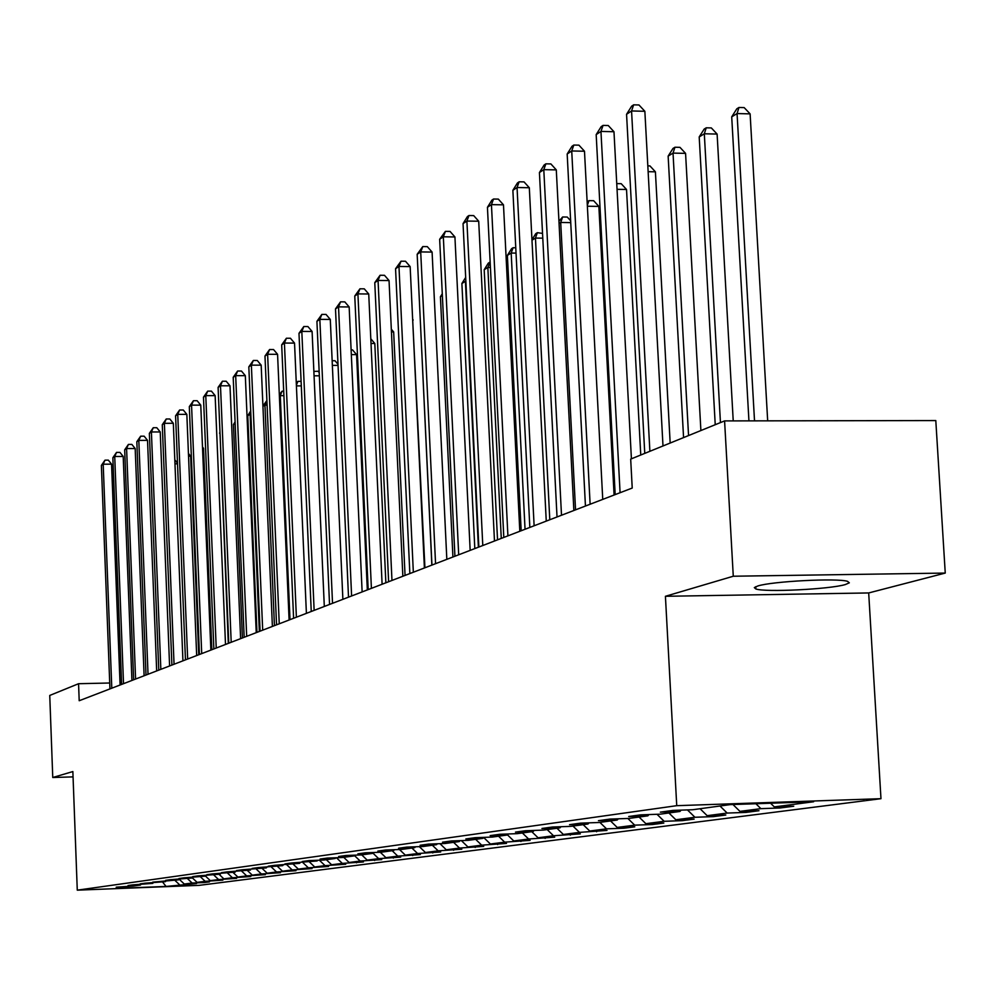 <?xml version="1.0" encoding="UTF-8"?>
<svg xmlns="http://www.w3.org/2000/svg" width="995" height="995" viewBox="0 0 995 995"><rect width="100%" height="100%" fill="white"/><g stroke="black" fill="none" stroke-linecap="round" stroke-linejoin="round"><path stroke-width="1.49" d="M757.891 585.955L754.322 587.597L755.852 588.978C765.205 592.448 829.407 589.289 845.302 584.575L849.332 582.821L847.553 581.354C837.616 577.933 772.394 581.279 757.891 585.955M945.25 573.07L733.278 576.229L665.419 596.291L868.685 592.945L945.25 573.07L935.797 420.562L724.584 420.91L630.681 459.105L632.223 488.047L79.202 700.729L78.568 683.714L49.75 695.443L52.76 777.505L73.058 776.884M868.685 592.945L880.973 798.686L199.174 885.351L77.274 890.164L676.737 805.676L880.973 798.686M166.066 886.433L196.525 883.56L184.299 884.045L192.134 883.025L204.472 882.54L209.497 881.881L197.097 882.366L205.169 881.321L222.855 880.152L210.281 880.65L218.589 879.568L236.599 878.374L223.863 878.871L232.42 877.752L250.777 876.545L237.855 877.043L246.673 875.886L265.379 874.655L252.282 875.152L261.374 873.971L280.441 872.702L267.157 873.212L276.535 871.981L295.988 870.687L282.493 871.21L292.194 869.941L312.032 868.61L298.338 869.132L308.35 867.827L328.599 866.458L314.706 866.993L325.054 865.638L345.725 864.245L331.621 864.779L342.317 863.386L363.436 861.956L349.108 862.491L360.165 861.048L381.744 859.58L367.205 860.128L378.647 858.635L400.711 857.118L385.923 857.678L397.789 856.135L420.35 854.581L405.326 855.14L417.614 853.536L440.698 851.944L425.437 852.516L438.173 850.849L461.817 849.208L446.282 849.792L459.516 848.063L483.719 846.372L467.936 846.956L481.667 845.165L506.48 843.424L490.411 844.021L504.676 842.156L530.124 840.365L513.768 840.962L528.619 839.021L554.712 837.181L538.071 837.79L553.519 835.763L580.321 833.86L563.369 834.482L579.463 832.38L606.987 830.415L589.724 831.036L606.502 828.835L623.952 828.213L634.798 826.808L617.198 827.442L634.698 825.154L652.496 824.519L663.814 823.052L645.879 823.686L664.162 821.298L682.309 820.651L694.124 819.121L675.841 819.768L694.945 817.268L713.452 816.621L725.815 815.017L707.159 815.676L727.158 813.064L746.039 812.405L758.974 810.726L739.944 811.385L760.901 808.649L780.167 807.977L793.736 806.224L774.309 806.895L813.661 801.746L730.143 804.619L692.707 809.731L672.943 810.415L660.344 812.144L679.958 811.46L660.033 814.184L640.68 814.855L628.678 816.509L647.869 815.838L628.865 818.437L609.91 819.096L598.443 820.676L617.248 820.017L599.089 822.492L580.508 823.151L569.563 824.668L587.995 824.009L570.632 826.372L552.412 827.032L541.939 828.474L560.011 827.828L543.394 830.091L525.522 830.738L515.485 832.118L533.221 831.484L517.3 833.648L499.776 834.283L490.149 835.613L507.549 834.979L492.276 837.069L475.075 837.69L465.847 838.959L482.923 838.337L468.272 840.34L451.382 840.962L442.526 842.18L459.292 841.559L445.213 843.486L428.621 844.096L420.114 845.265L436.581 844.655L423.049 846.509L406.756 847.106L398.56 848.237L414.741 847.64L401.719 849.419L385.712 850.004L377.839 851.098L393.734 850.501L381.197 852.217L365.463 852.802L357.877 853.847L373.511 853.262L361.421 854.916L345.949 855.489L338.636 856.496L354.009 855.924L342.367 857.516L327.156 858.088L320.091 859.058L335.215 858.486L323.984 860.016L309.01 860.588L302.206 861.521L317.082 860.961L291.51 863.001L284.931 863.909L299.57 863.349L274.595 865.327L268.24 866.21L282.655 865.65L258.252 867.578L252.121 868.424L266.312 867.889L242.457 869.754L236.511 870.575L250.491 870.04L227.171 871.869L221.425 872.665L235.193 872.13L212.37 873.908L206.811 874.68L220.368 874.157L198.042 875.886L192.657 876.632L206.015 876.11L184.162 877.801L178.938 878.523L192.11 878.013L170.692 879.655L165.63 880.351L178.615 879.841L152.72 882.13L165.531 881.632L144.971 883.199L140.195 883.858L152.832 883.361L132.671 884.891L128.032 885.538L140.506 885.053L133.094 886.06L116.228 887.167L128.517 886.682L115.855 888.411L166.066 886.433L162.595 882.03M681.09 810.129L679.958 811.46M760.901 808.649L755.901 803.736M739.944 811.385L732.967 804.52M648.964 814.569L647.869 815.838M727.158 813.064L719.982 806M707.159 815.676L700.07 808.724M618.293 818.81L617.248 820.017M694.945 817.268L687.433 809.905M675.841 819.768L668.901 812.977M588.99 822.853L587.995 824.009M664.162 821.298L656.998 814.283M645.879 823.686L639.076 817.044M560.969 826.721L560.011 827.828M634.698 825.154L627.87 818.462M617.198 827.442L610.532 820.937M534.128 830.427L533.221 831.484M606.502 828.835L599.885 822.392M589.724 831.036L583.182 824.668M508.42 833.972L507.549 834.979M579.463 832.38L572.971 826.061M563.369 834.482L556.964 828.238M483.769 837.367L482.923 838.337M553.519 835.763L547.15 829.581M538.071 837.79L531.778 831.671M460.1 840.638L459.292 841.559M528.619 839.021L522.363 832.964M513.768 840.962L507.574 834.954M437.352 843.772L436.581 844.655M504.676 842.156L498.545 836.21M490.411 844.021L483.669 837.491M415.487 846.782L414.741 847.64M481.667 845.165L475.647 839.332M467.936 846.956L461.357 840.588M394.455 849.68L393.734 850.501M459.516 848.063L453.596 842.342M446.282 849.792L439.964 843.673M374.195 852.479L373.511 853.262M438.173 850.849L432.365 845.24M425.437 852.516L419.355 846.645M354.68 855.165L354.009 855.924M417.614 853.536L411.905 848.026M405.326 855.14L399.468 849.494M335.862 857.752L335.215 858.486M397.789 856.135L392.167 850.713M385.923 857.678L380.289 852.255M317.703 860.252L317.082 860.961M378.647 858.635L373.125 853.312M367.205 860.128L361.732 854.867M300.179 862.665L299.57 863.349M360.165 861.048L354.394 855.501M349.108 862.491L343.723 857.329M283.239 865.003L282.655 865.65M342.317 863.386L336.434 857.74M331.621 864.779L326.323 859.705M266.871 867.254L266.312 867.889M325.054 865.638L319.37 860.19M314.706 866.993L309.495 861.993M308.35 867.827L302.866 862.565M298.338 869.132L293.214 864.22M292.194 869.941L286.883 864.866M282.493 871.21L277.443 866.371M276.535 871.981L271.411 867.08M267.157 873.212L262.17 868.448M261.374 873.971L256.411 869.232M252.282 875.152L247.369 870.463M246.673 875.886L241.797 871.234M237.855 877.043L233.017 872.428M232.42 877.752L227.619 873.162M223.863 878.871L219.099 874.331M218.589 879.568L213.85 875.04M210.281 880.65L205.592 876.172M205.169 881.321L200.492 876.869M197.097 882.366L192.296 877.801M192.134 883.025L187.52 878.635M184.299 884.045L179.324 879.319M179.473 884.679L174.921 880.351M733.278 576.229L724.584 420.91M665.419 596.291L676.737 805.676M77.274 890.164L72.859 771.56L52.76 777.505M121.552 682.744L120.009 682.769M109.711 683.005L78.568 683.714M774.309 806.895L770.578 803.226M356.546 862.839L356.521 862.217M374.63 860.501L374.593 859.854M393.336 858.076L393.311 857.404M412.714 855.563L412.676 854.867M432.788 852.964L432.75 852.242M453.608 850.277L453.571 849.519M475.2 847.479L475.162 846.695M497.624 844.568L497.587 843.76M520.92 841.559L520.87 840.7M545.136 838.412L545.098 837.529M570.346 835.153L570.297 834.233M596.602 831.758L596.552 830.788M623.952 828.213L623.902 827.193M652.496 824.519L652.446 823.45M682.309 820.651L682.247 819.544M713.452 816.621L713.39 815.452M746.039 812.405L745.976 811.174M780.167 807.977L780.092 806.696M120.084 685.008L111.564 464.167L103.194 464.205L111.788 688.192M101.378 465.424L104.985 460.163L103.194 464.205L101.378 465.424L109.948 688.901M104.985 460.163L108.331 460.138L111.564 464.167M177.52 463.832L174.971 463.844M174.809 459.827L177.496 463.085M131.925 680.443L123.206 456.456L114.723 456.494L123.517 683.689M112.858 457.75L116.539 452.402L114.723 456.494L112.858 457.75L121.614 684.411M116.539 452.402L119.922 452.389L123.206 456.456M144.113 675.767L135.183 448.534L126.589 448.558L135.594 679.038M124.673 449.852L128.417 444.417L126.589 448.558L124.673 449.852L133.641 679.796M128.417 444.417L131.85 444.404L135.183 448.534M198.739 654.76L190.63 456.158L188.54 456.17M188.441 453.471L190.63 456.158M211.823 649.723L203.527 448.272L202.545 448.272M202.495 447.016L203.527 448.272M156.675 670.928L147.534 440.362L138.815 440.399L148.031 674.262M136.825 441.718L140.656 436.196L138.815 440.399L136.825 441.718L146.016 675.033M140.656 436.196L144.138 436.183L147.534 440.362M169.598 665.966L160.232 431.954L151.402 431.979L160.842 669.336M149.362 433.347L153.255 427.726L151.402 431.979L149.362 433.347L158.765 670.132M153.255 427.726L156.787 427.713L160.232 431.954M182.931 660.829L173.329 423.285L164.374 423.31L174.05 664.25M162.272 424.716L166.24 418.994L164.374 423.31L162.272 424.716L171.899 665.07M166.24 418.994L169.822 418.982L173.329 423.285M219.994 432.887L228.303 643.392M219.534 433.161L219.982 432.439M235.156 423.522L233.439 424.579L242.419 637.957M233.439 424.579L235.094 421.88M196.674 655.543L186.836 414.355L177.744 414.368L187.669 659.013M175.58 415.81L179.622 409.99L177.744 414.368L175.58 415.81L185.456 659.859M179.622 409.99L183.267 409.99L186.836 414.355M259.347 631.452L250.106 414.293L247.767 415.736L256.971 632.36M250.852 414.293L250.106 414.293L250.777 412.651M247.767 415.736L250.703 410.935M210.865 650.096L200.766 405.139L191.55 405.139L201.711 653.615M189.311 406.632L193.44 400.711L191.55 405.139L189.311 406.632L199.435 654.486M193.44 400.711L197.122 400.711L200.766 405.139M274.433 625.644L264.944 405.127L262.941 406.358M267.095 405.127L264.944 405.127L266.896 400.724M262.929 405.972L266.747 400.724M225.504 644.461L215.144 395.624L205.778 395.624L216.226 648.031M203.477 397.167L207.694 391.135L205.778 395.624L203.477 397.167L213.863 648.939M207.694 391.135L211.437 391.135L215.144 395.624M290.005 619.661L280.267 395.662L279.384 396.209M283.898 395.662L280.267 395.662L282.082 391.197L283.712 391.197M279.321 394.692L282.082 391.197M240.616 638.653L229.994 385.799L220.492 385.786L231.201 642.272M218.104 387.391L222.407 381.234L220.492 385.786L218.104 387.391L228.763 643.205M222.407 381.234L226.201 381.247L229.994 385.799M301.311 385.898L296.41 385.886M296.286 382.976L297.915 381.371L301.112 381.371M297.915 381.371L296.373 385.164M256.237 632.646L245.317 375.662L235.678 375.637L246.685 636.315M233.203 377.292L237.618 371.023L235.678 375.637L233.203 377.292L244.173 637.285M237.618 371.023L241.462 371.035L245.317 375.662M319.345 375.812L314.059 375.799M313.873 371.458L318.064 371.222L319.196 372.565M314.258 371.222L313.898 372.118M272.394 626.427L261.175 365.165L251.374 365.14L262.692 630.158M248.825 366.844L253.327 360.464L251.374 365.14L248.825 366.844L260.081 631.166M253.327 360.464L257.245 360.476L261.175 365.165M338.051 365.401L332.355 365.389M332.143 360.725L335.017 360.737L337.989 364.245M289.11 619.997L277.568 354.319L267.618 354.282L279.247 623.79M264.981 356.048L269.583 349.531L267.618 354.282L264.981 356.048L276.548 624.835M269.583 349.531L273.55 349.556L277.568 354.319M367.329 589.923L356.583 354.63L351.322 354.606M351.111 349.892L352.541 349.892L356.583 354.63M306.398 613.355L294.532 343.101L284.421 343.051L296.386 617.198M281.684 344.879L286.398 338.238L284.421 343.051L281.684 344.879L293.6 618.281M286.398 338.238L290.44 338.25L294.532 343.101M385.861 582.796L374.804 343.486L371.011 343.462M370.799 338.81L374.804 343.486M324.308 606.465L312.094 331.472L301.821 331.41L314.134 610.383M298.985 333.313L303.811 326.534L301.821 331.41L298.985 333.313L311.248 611.49M303.811 326.534L307.915 326.559L312.094 331.472M405.052 575.408L393.659 331.944L391.445 331.932M391.321 329.233L393.659 331.944M342.877 599.326L330.29 319.432L319.843 319.358L332.529 603.306M316.92 321.323L321.845 314.408L319.843 319.358L316.92 321.323L329.544 604.45M321.845 314.408L326.024 314.432L330.29 319.432M424.927 567.772L412.676 319.992M412.651 319.37L413.199 320.004M362.13 591.913L349.158 306.945L338.536 306.87L351.608 595.968M335.502 308.898L340.551 301.833L338.536 306.87L335.502 308.898L348.511 597.162M340.551 301.833L344.792 301.871L349.158 306.945M419.79 309.495L431.855 565.11M382.105 584.239L368.735 293.998L357.926 293.898L371.409 588.356M354.767 296.012L359.954 288.799L357.926 293.898L354.767 296.012L368.187 589.587M359.954 288.799L364.269 288.836L368.735 293.998M442.365 295.552L440.412 296.759L452.924 557.001M440.412 296.759L442.277 293.761M402.851 576.254L389.045 280.553L378.063 280.441L391.968 580.446M374.779 282.642L380.09 275.254L378.063 280.441L374.779 282.642L388.622 581.727M380.09 275.254L384.48 275.304L389.045 280.553M478.396 547.2L465.411 281.324L461.891 283.5L474.814 548.581M465.871 281.324L465.822 280.204M461.891 283.5L465.685 277.406M424.405 567.971L410.151 266.585L398.97 266.461L413.335 572.224M395.562 268.737L401.022 261.2L398.97 266.461L395.562 268.737L409.853 573.568M401.022 261.2L405.487 261.25L410.151 266.585M501.269 538.407L487.849 267.468L484.192 269.72L497.537 539.837M490.423 267.493L487.849 267.468L490.162 262.232M484.192 269.72L488.296 263.14L489.764 262.232M446.83 559.339L432.091 252.071L420.711 251.922L435.561 563.68M417.166 254.297L422.775 246.573L420.711 251.922L417.166 254.297L431.942 565.073M422.775 246.573L427.315 246.636L432.091 252.071M525.049 529.265L511.181 253.053L507.375 255.404L521.169 530.758M516.032 253.116L511.181 253.053L513.097 247.743L515.771 247.78M507.375 255.404L511.567 248.688L513.097 247.743M470.162 550.372L454.926 236.959L443.335 236.798L458.695 554.787M439.653 239.273L445.399 231.362L443.335 236.798L439.653 239.273L454.926 556.23M445.399 231.362L450.038 231.425L454.926 236.959M549.787 519.751L535.447 238.066L531.989 240.205M542.785 238.166L535.447 238.066L537.362 232.668L542.536 233.415M531.964 239.758L535.783 233.651L537.362 232.668M494.478 541.019L478.707 221.226L466.891 221.052L482.786 545.521M463.048 223.626L467.426 216.562L468.968 215.529L466.891 221.052L463.048 223.626L478.856 547.026M468.968 215.529L473.682 215.592L478.707 221.226M575.545 509.838L560.707 222.47L559.066 223.489M570.732 222.619L560.707 222.47L562.623 216.985L567.274 217.059L570.632 220.778M558.941 221.251L562.623 216.985M519.813 531.28L503.482 204.833L491.443 204.634L507.91 535.857M487.438 207.321L491.928 200.094L493.532 199.025L491.443 204.634L487.438 207.321L503.806 537.437M493.532 199.025L498.333 199.1L503.482 204.833M614.089 495.025L598.866 206.413L587.373 206.226M587.137 201.848L588.953 200.642L593.679 200.716L598.866 206.413M588.953 200.642L587.324 205.343M546.255 521.106L529.315 187.744L517.052 187.52L534.116 525.77M512.873 190.306L517.462 182.931L519.141 181.799L517.052 187.52L512.873 190.306L529.837 527.425M519.141 181.799L524.042 181.898L529.315 187.744M640.755 455.013L626.527 189.485L617.049 189.311M616.738 183.602L621.216 183.689L626.527 189.485M573.866 510.485L556.292 169.884L543.792 169.648L561.503 515.248M539.427 172.558L544.128 165.008L545.882 163.827L543.792 169.648L539.427 172.558L557.026 516.965M545.882 163.827L550.882 163.926L556.292 169.884M670.17 443.049L655.407 171.824L648.131 171.675M647.82 165.867L649.946 165.916L655.407 171.824M602.746 499.39L584.488 151.228L571.727 150.966L590.122 504.241M567.175 154.014L572.001 146.277L573.829 145.046L571.727 150.966L567.175 154.014L585.446 506.032M573.829 145.046L578.928 145.158L584.488 151.228M700.89 430.536L685.567 153.367L673.03 153.106L668.143 156.115L683.565 437.589M688.552 435.561L673.03 153.106L674.946 147.235L679.958 147.347L685.567 153.367M668.143 156.115L672.981 148.454L674.946 147.235M631.415 458.807L613.977 131.726L600.955 131.427L620.084 492.712M596.179 134.611L601.142 126.688L603.057 125.407L600.955 131.427L596.179 134.611L615.184 494.602M603.057 125.407L608.256 125.532L613.977 131.726M733.228 420.897L717.109 134.076L704.311 133.778L699.199 136.937L715.231 424.703M720.442 422.589L704.311 133.778L706.226 127.808L711.338 127.932L717.109 134.076M699.199 136.937L704.174 129.089L706.226 127.808M662.993 445.959L644.86 111.291L631.564 110.955L649.884 451.295M626.564 114.301L631.651 106.179L633.653 104.836L631.564 110.955L626.564 114.301L644.76 453.372M633.653 104.836L638.964 104.972L644.86 111.291M767.68 420.835L750.118 113.878L737.059 113.554L731.711 116.863L748.936 420.86M754.521 420.86L737.059 113.554L738.962 107.485L744.173 107.609L750.118 113.878M731.711 116.863L736.81 108.816L738.962 107.485M755.715 586.689L755.852 588.978"/></g></svg>
